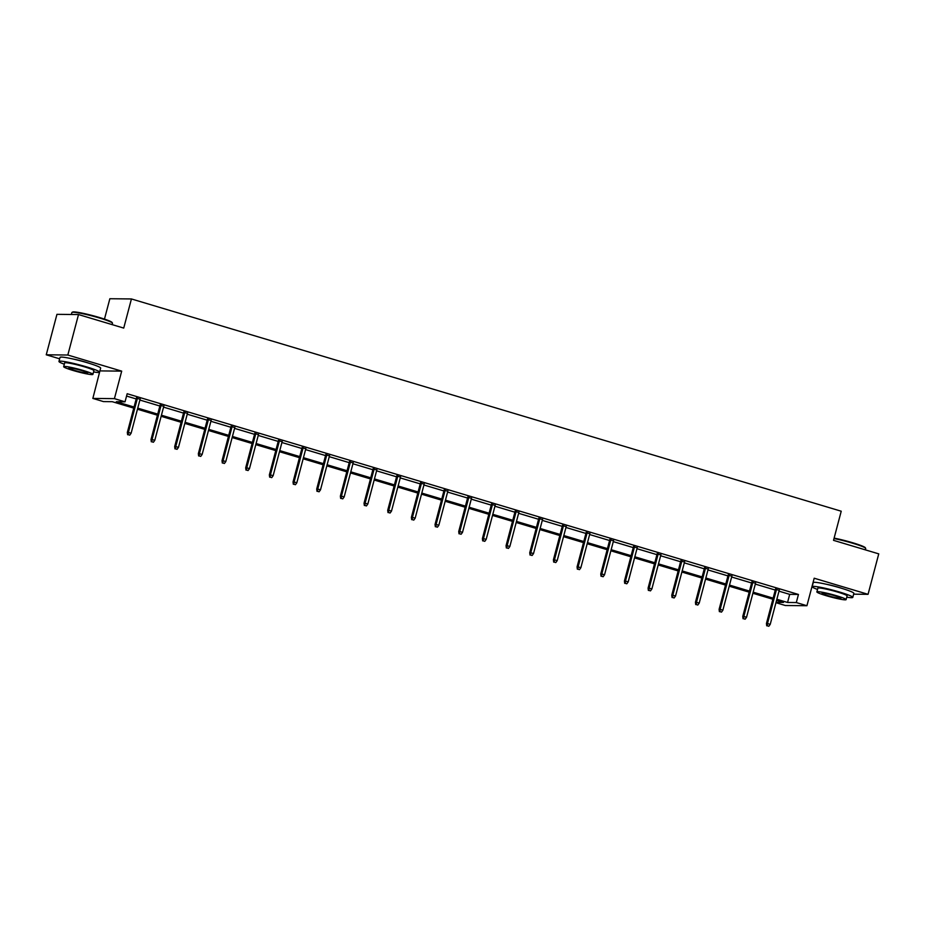 <?xml version="1.0" encoding="UTF-8"?>
<svg xmlns="http://www.w3.org/2000/svg" width="925" height="925" viewBox="0 0 925 925"><rect width="100%" height="100%" fill="white"/><g stroke="black" fill="none" stroke-linecap="round" stroke-linejoin="round"><path stroke-width="1.39" d="M89.066 363.259A13.112 1.179 -165.2 0 0 85.1 361.987A13.112 1.179 -165.2 0 0 72.497 358.888M842.27 588.497A13.112 1.179 -165.2 0 0 838.304 587.225A13.112 1.179 -165.2 0 0 825.701 584.126M133.755 408.122L112.214 401.681L103.461 401.589L92.847 398.421L114.422 398.64L125.037 401.82L116.296 401.728L134.044 407.035M99.935 370.844L92.847 398.421M100.12 370.902L121.695 371.133L67.826 355.027L78.509 314.558L56.945 314.338L46.25 354.795L59.651 358.808M104.467 319.102L109.855 298.729L131.431 298.948L841.23 511.213L833.529 540.339L878.75 553.867L868.055 594.324L814.197 578.217L806.924 605.725L785.348 605.505L775.948 602.684M67.826 355.027L46.25 354.795M853.636 594.174L868.055 594.324M778.989 591.168L789.696 594.37L798.448 594.463L127.176 393.726L125.037 401.82M126.563 396.062L136.183 398.941M139.895 400.051L159.852 406.017M163.563 407.127L183.532 413.105M187.232 414.203L207.2 420.181M210.9 421.291L230.868 427.257M234.568 428.368L254.537 434.334M258.248 435.444L278.205 441.41M281.917 442.52L301.874 448.486M305.585 449.596L325.542 455.574M329.254 456.672L349.222 462.65M352.922 463.76L372.891 469.727M376.591 470.837L396.559 476.803M400.259 477.913L420.228 483.879M423.939 484.989L443.896 490.955M447.608 492.065L467.564 498.043M471.276 499.153L491.244 505.119M494.944 506.229L514.913 512.196M518.613 513.306L538.581 519.272M542.281 520.382L562.25 526.348M565.961 527.458L585.918 533.436M589.63 534.534L609.587 540.512M613.298 541.622L633.255 547.588M636.967 548.698L656.935 554.665M660.635 555.775L680.603 561.741M684.303 562.851L704.272 568.817M707.972 569.927L727.94 575.905M731.652 577.015L751.609 582.981M755.32 584.091L775.277 590.058M779.208 590.347L775.497 589.237M755.54 583.27L751.828 582.16M731.86 576.194L728.16 575.084M708.192 569.118L704.492 568.008M684.523 562.03L680.812 560.92M660.855 554.954L657.143 553.844M637.186 547.877L633.475 546.768M613.518 540.801L609.806 539.691M589.838 533.725L586.138 532.615M566.169 526.637L562.469 525.539M542.501 519.561L538.801 518.451M518.832 512.485L515.121 511.375M495.164 505.408L491.453 504.298M471.496 498.332L467.784 497.222M447.827 491.256L444.116 490.146M424.147 484.168L420.447 483.058M400.479 477.092L396.779 475.982M376.81 470.016L373.099 468.906M353.142 462.939L349.43 461.829M329.473 455.863L325.762 454.753M305.805 448.775L302.093 447.677M282.125 441.699L278.425 440.589M258.457 434.623L254.757 433.513M234.788 427.547L231.088 426.437M211.12 420.47L207.408 419.36M187.451 413.394L183.74 412.284M163.783 406.306L160.071 405.208M140.114 399.23L136.403 398.12M121.695 371.133L114.422 398.64M798.448 594.463L796.309 602.557L806.924 605.725M78.509 314.558L123.73 328.086L131.431 298.948M776.04 602.337L783.475 602.418L776.561 600.348M772.861 599.238L752.892 593.272M749.181 592.162L729.224 586.196M725.512 585.086L705.555 579.119M701.844 578.009L681.875 572.032M678.175 570.933L658.207 564.955M654.507 563.845L634.538 557.879M630.838 556.769L610.87 550.803M607.158 549.693L587.202 543.727M583.49 542.617L563.533 536.65M559.822 535.54L539.865 529.562M536.153 528.452L516.185 522.486M512.485 521.376L492.516 515.41M488.816 514.3L468.848 508.334M465.148 507.224L445.179 501.257M441.468 500.147L421.511 494.17M417.799 493.071L397.842 487.093M394.131 485.983L374.163 480.017M370.462 478.907L350.494 472.941M346.794 471.831L326.826 465.865M323.126 464.755L303.157 458.788M299.446 457.678L279.489 451.701M275.777 450.591L255.82 444.624M252.109 443.514L232.152 437.548M228.44 436.438L208.472 430.472M204.772 429.362L184.803 423.396M181.103 422.286L161.135 416.308M157.435 415.209L137.467 409.232M776.85 599.261L787.557 602.464L796.309 602.557M137.756 408.145L157.713 414.111M161.424 415.221L181.392 421.187M185.093 422.297L205.061 428.275M208.761 429.373L228.729 435.351M232.441 436.461L252.398 442.428M256.109 443.538L276.066 449.504M279.778 450.614L299.735 456.58M303.446 457.69L323.415 463.656M327.115 464.766L347.083 470.744M350.783 471.842L370.752 477.82M374.452 478.93L394.42 484.897M398.132 486.007L418.088 491.973M421.8 493.083L441.757 499.049M445.468 500.159L465.425 506.137M469.137 507.235L489.105 513.213M492.805 514.323L512.774 520.289M516.474 521.399L536.442 527.366M540.154 528.476L560.111 534.442M563.822 535.552L583.779 541.518M587.491 542.628L607.447 548.606M611.159 549.704L631.128 555.682M634.827 556.792L654.796 562.758M658.496 563.868L678.464 569.835M682.164 570.945L702.133 576.911M705.844 578.021L725.801 583.987M729.513 585.097L749.47 591.075M753.181 592.185L773.138 598.151M789.696 594.37L787.557 602.464M775.601 588.843L766.443 623.531L767.484 623.543L776.572 589.144M767.311 625.82L768.825 626.271L767.311 625.82L767.484 623.543L770.224 624.352L779.312 589.953M766.443 623.531L766.721 625.809M768.825 626.271L770.224 624.352M834.119 538.119A20.5 1.85 14.8 0 1 852.63 542.744A20.5 1.85 14.8 0 1 865.303 547.727L865.661 548.34A21.009 1.896 -165.2 0 0 852.677 543.229A21.009 1.896 -165.2 0 0 834.003 538.547M865.349 549.855L865.696 548.525A21.009 1.896 -165.2 0 0 865.661 548.34M846.757 597.168A21.009 1.896 -165.2 0 0 852.781 597.4A21.009 1.896 -165.2 0 0 839.761 592.104A21.009 1.896 -165.2 0 0 812.162 586.67A21.009 1.896 -165.2 0 0 817.515 589.445M852.781 597.4L853.856 593.353A21.009 1.896 -165.2 0 0 840.825 588.057A21.009 1.896 -165.2 0 0 813.225 582.623L812.162 586.67M816.868 591.896L817.85 588.173A15.124 1.364 14.8 0 1 837.715 592.093A15.124 1.364 14.8 0 1 847.092 595.897L846.109 599.62A15.124 1.364 -165.2 0 0 836.732 595.804A15.124 1.364 -165.2 0 0 816.868 591.896A15.124 1.364 -165.2 0 0 826.245 595.7A15.124 1.364 -165.2 0 0 846.109 599.62M834.87 595.793A9.747 0.879 -165.2 0 0 822.059 593.26A9.747 0.879 -165.2 0 0 828.106 595.723A9.747 0.879 -165.2 0 0 840.918 598.244A9.747 0.879 -165.2 0 0 834.87 595.793M72 312.407L72.612 312.06A20.5 1.85 14.8 0 1 99.426 317.506A20.5 1.85 14.8 0 1 112.098 322.49L112.457 323.103A21.009 1.896 -165.2 0 0 99.472 317.992A21.009 1.896 -165.2 0 0 72 312.407A21.009 1.896 -165.2 0 0 71.873 312.558L71.364 314.488M112.145 324.617L112.503 323.288A21.009 1.896 -165.2 0 0 112.457 323.103M93.564 371.931A21.009 1.896 -165.2 0 0 99.588 372.162A21.009 1.896 -165.2 0 0 86.557 366.878A21.009 1.896 -165.2 0 0 58.957 361.432A21.009 1.896 -165.2 0 0 64.311 364.207M99.588 372.162L100.652 368.115A21.009 1.896 -165.2 0 0 87.632 362.831A21.009 1.896 -165.2 0 0 60.032 357.385L58.957 361.432M63.663 366.658L64.646 362.935A15.124 1.364 14.8 0 1 84.522 366.855A15.124 1.364 14.8 0 1 93.899 370.659L92.916 374.382A15.124 1.364 -165.2 0 0 83.539 370.578A15.124 1.364 -165.2 0 0 63.663 366.658A15.124 1.364 -165.2 0 0 73.04 370.462A15.124 1.364 -165.2 0 0 92.916 374.382M81.666 370.555A9.747 0.879 -165.2 0 0 68.866 368.023A9.747 0.879 -165.2 0 0 74.902 370.486A9.747 0.879 -165.2 0 0 87.713 373.006A9.747 0.879 -165.2 0 0 81.666 370.555M751.933 581.767L742.763 616.443L743.816 616.455L752.904 582.068M743.631 618.744L745.157 619.195L743.631 618.744L743.816 616.455L746.544 617.276L755.632 582.877M742.763 616.443L743.053 618.732M745.157 619.195L746.544 617.276M728.264 574.691L719.095 609.367L720.147 609.378L729.235 574.98M719.962 611.668L721.488 612.119L719.962 611.668L720.147 609.378L722.876 610.199L731.964 575.801M719.095 609.367L719.384 611.656M721.488 612.119L722.876 610.199M704.596 567.615L695.427 602.291L696.479 602.302L705.567 567.904M696.294 604.58L697.808 605.043L696.294 604.58L696.479 602.302L699.207 603.123L708.296 568.725M695.427 602.291L695.716 604.58M697.808 605.043L699.207 603.123M680.916 560.538L671.758 595.214L672.81 595.226L681.898 560.827M672.625 597.504L674.14 597.966L672.625 597.504L672.81 595.226L675.539 596.035L684.627 561.648M671.758 595.214L672.047 597.504M674.14 597.966L675.539 596.035M657.247 553.462L648.09 588.138L649.142 588.15L658.23 553.751M648.957 590.428L650.472 590.878L648.957 590.428L649.142 588.15L651.871 588.959L660.959 554.561M648.09 588.138L648.367 590.428M650.472 590.878L651.871 588.959M633.579 546.374L624.421 581.062L625.462 581.062L634.55 546.675M625.288 583.351L626.803 583.802L625.288 583.351L625.462 581.062L628.202 581.883L637.29 547.484M624.421 581.062L624.699 583.34M626.803 583.802L628.202 581.883M609.91 539.298L600.753 573.974L601.793 573.986L610.882 539.587M601.62 576.275L603.135 576.726L601.62 576.275L601.793 573.986L604.534 574.807L613.61 540.408M600.753 573.974L601.03 576.263M603.135 576.726L604.534 574.807M586.242 532.222L577.073 566.898L578.125 566.909L587.213 532.511M577.94 569.199L579.466 569.65L577.94 569.199L578.125 566.909L580.854 567.73L589.942 533.332M577.073 566.898L577.362 569.187M579.466 569.65L580.854 567.73M562.573 525.146L553.404 559.822L554.457 559.833L563.545 525.435M554.272 562.111L555.786 562.573L554.272 562.111L554.457 559.833L557.185 560.654L566.273 526.256M553.404 559.822L553.693 562.111M555.786 562.573L557.185 560.654M538.893 518.069L529.736 552.745L530.788 552.757L539.876 518.358M530.603 555.035L532.118 555.486L530.603 555.035L530.788 552.757L533.517 553.566L542.605 519.179M529.736 552.745L530.025 555.035M532.118 555.486L533.517 553.566M515.225 510.982L506.067 545.669L507.12 545.681L516.208 511.282M506.935 547.958L508.449 548.409L506.935 547.958L507.12 545.681L509.848 546.49L518.937 512.092M506.067 545.669L506.345 547.958M508.449 548.409L509.848 546.49M491.557 503.905L482.399 538.581L483.451 538.593L492.539 504.206M483.266 540.882L484.781 541.333L483.266 540.882L483.451 538.593L486.18 539.414L495.268 505.015M482.399 538.581L482.677 540.871M484.781 541.333L486.18 539.414M467.888 496.829L458.731 531.505L459.771 531.517L468.859 497.118M459.598 533.806L461.113 534.257L459.598 533.806L459.771 531.517L462.512 532.337L471.6 497.939M458.731 531.505L459.008 533.794M461.113 534.257L462.512 532.337M444.22 489.753L435.051 524.429L436.103 524.44L445.191 490.042M435.918 526.718L437.444 527.181L435.918 526.718L436.103 524.44L438.832 525.261L447.92 490.863M435.051 524.429L435.34 526.718M437.444 527.181L438.832 525.261M420.551 482.677L411.382 517.352L412.434 517.364L421.522 482.966M412.249 519.642L413.776 520.104L412.249 519.642L412.434 517.364L415.163 518.185L424.251 483.787M411.382 517.352L411.671 519.642M413.776 520.104L415.163 518.185M396.883 475.6L387.714 510.276L388.766 510.288L397.854 475.889M388.581 512.566L390.096 513.017L388.581 512.566L388.766 510.288L391.495 511.097L400.583 476.699M387.714 510.276L388.003 512.566M390.096 513.017L391.495 511.097M373.203 468.512L364.045 503.2L365.097 503.212L374.186 468.813M364.913 505.489L366.427 505.94L364.913 505.489L365.097 503.212L367.826 504.021L376.914 469.623M364.045 503.2L364.334 505.478M366.427 505.94L367.826 504.021M349.534 461.436L340.377 496.112L341.429 496.124L350.517 461.725M341.244 498.413L342.759 498.864L341.244 498.413L341.429 496.124L344.158 496.945L353.246 462.546M340.377 496.112L340.654 498.402M342.759 498.864L344.158 496.945M325.866 454.36L316.708 489.036L317.749 489.047L326.837 454.649M317.576 491.337L319.09 491.788L317.576 491.337L317.749 489.047L320.489 489.868L329.578 455.47M316.708 489.036L316.986 491.325M319.09 491.788L320.489 489.868M302.197 447.284L293.04 481.96L294.081 481.971L303.169 447.573M293.907 484.249L295.422 484.712L293.907 484.249L294.081 481.971L296.821 482.792L305.897 448.394M293.04 481.96L293.317 484.249M295.422 484.712L296.821 482.792M278.529 440.208L269.36 474.883L270.412 474.895L279.5 440.497M270.227 477.173L271.753 477.624L270.227 477.173L270.412 474.895L273.141 475.704L282.229 441.317M269.36 474.883L269.649 477.173M271.753 477.624L273.141 475.704M254.861 433.131L245.692 467.807L246.744 467.819L255.832 433.42M246.559 470.097L248.073 470.547L246.559 470.097L246.744 467.819L249.472 468.628L258.561 434.23M245.692 467.807L245.981 470.097M248.073 470.547L249.472 468.628M231.181 426.043L222.023 460.719L223.075 460.731L232.163 426.344M222.89 463.02L224.405 463.471L222.89 463.02L223.075 460.731L225.804 461.552L234.892 427.153M222.023 460.719L222.312 463.009M224.405 463.471L225.804 461.552M207.512 418.967L198.355 453.643L199.407 453.655L208.495 419.256M199.222 455.944L200.737 456.395L199.222 455.944L199.407 453.655L202.136 454.476L211.224 420.077M198.355 453.643L198.632 455.933M200.737 456.395L202.136 454.476M183.844 411.891L174.686 446.567L175.738 446.578L184.827 412.18M175.553 448.868L177.068 449.319L175.553 448.868L175.738 446.578L178.467 447.399L187.555 413.001M174.686 446.567L174.964 448.856M177.068 449.319L178.467 447.399M160.175 404.815L151.018 439.491L152.058 439.502L161.147 405.104M151.885 441.78L153.4 442.243L151.885 441.78L152.058 439.502L154.799 440.323L163.887 405.925M151.018 439.491L151.295 441.78M153.4 442.243L154.799 440.323M136.507 397.738L127.338 432.414L128.39 432.426L137.478 398.028M128.205 434.704L129.731 435.155L128.205 434.704L128.39 432.426L131.119 433.235L140.207 398.837M127.338 432.414L127.627 434.704M129.731 435.155L131.119 433.235"/></g></svg>
